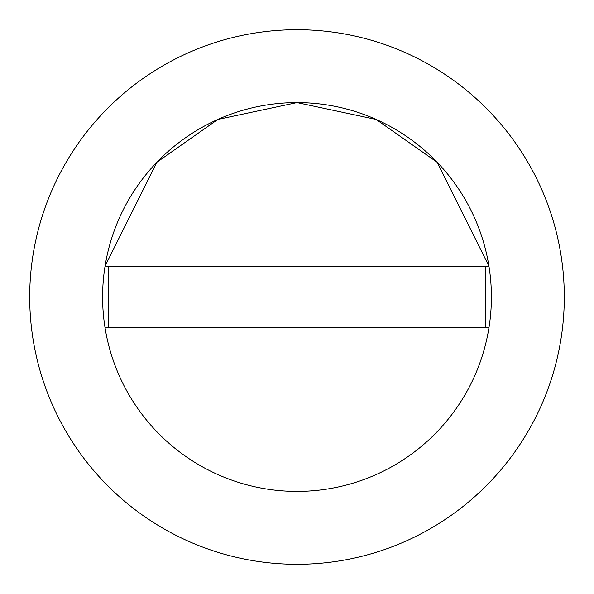 <?xml version="1.0" encoding="UTF-8"?>
<svg xmlns="http://www.w3.org/2000/svg" width="594" height="594" viewBox="0 0 594 594"><rect width="100%" height="100%" fill="white"/><g stroke="black" fill="none" stroke-linecap="round" stroke-linejoin="round"><path stroke-width="0.89" d="M491.401 297A194.401 194.401 0 0 0 488.921 266.045L437.147 162.273L376.188 119.461L297 102.599L217.812 119.461L156.853 162.273L105.079 266.045A194.401 194.401 0 0 0 297 491.401A194.401 194.401 0 0 0 491.401 297A194.401 194.401 0 0 0 297 102.599A194.401 194.401 0 0 0 105.079 327.955A194.401 194.401 0 0 0 488.921 327.955A194.401 194.401 0 0 0 491.401 297M564.3 297A267.3 267.3 0 0 0 297 29.7A267.3 267.3 0 0 0 29.7 297A267.3 267.3 0 0 0 297 564.3A267.3 267.3 0 0 0 564.3 297M488.921 327.955L485.328 327.376L485.328 266.624L108.672 266.624L108.672 327.376L105.079 327.955M488.921 266.045L485.328 266.624M105.079 266.045L108.672 266.624M108.672 327.376L485.328 327.376"/></g></svg>
